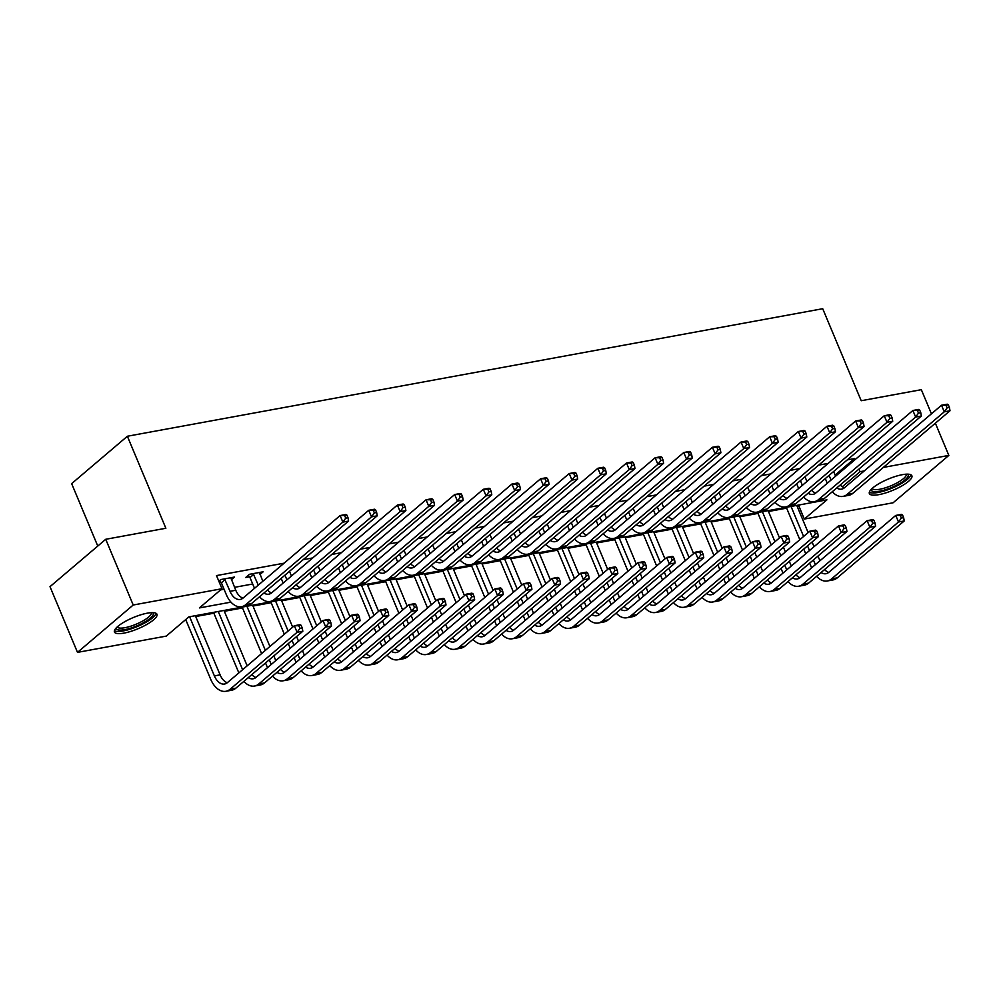 <?xml version="1.0" encoding="UTF-8"?>
<svg xmlns="http://www.w3.org/2000/svg" width="1000" height="1000" viewBox="0 0 1000 1000"><rect width="100%" height="100%" fill="white"/><g stroke="black" fill="none" stroke-linecap="round" stroke-linejoin="round"><path stroke-width="1.5" d="M147.45 613.138A23.038 6.075 -22.7 0 1 156.962 614.237A23.038 6.075 -22.7 0 1 146.875 624.412A23.038 6.075 -22.7 0 1 123.963 633.112A23.038 6.075 -22.7 0 1 114.45 632.025A23.038 6.075 -22.7 0 1 124.537 621.838A23.038 6.075 -22.7 0 1 147.45 613.138M902.362 474.675A23.038 6.075 -22.7 0 1 911.875 475.775A23.038 6.075 -22.7 0 1 901.787 485.95A23.038 6.075 -22.7 0 1 878.863 494.65A23.038 6.075 -22.7 0 1 869.362 493.55A23.038 6.075 -22.7 0 1 879.45 483.375A23.038 6.075 -22.7 0 1 902.362 474.675M97.762 546.05L71.65 483.625L127.375 436.25L822.712 308.712L861.2 400.725L921.338 389.688L931.438 413.812M935.362 423.2L948.838 455.412L893.112 502.775L804.325 519.062L826.925 499.862L188.863 616.888L166.275 636.1L77.487 652.375L133.212 605.013L221.988 588.725L199.4 607.925L230.975 602.137M797.113 506.238L798.838 505.925L804.325 519.062M195.712 616.538L213.875 613.212M224.35 611.287L242.525 607.962M252.987 606.038L271.163 602.7M281.625 600.788L299.8 597.45M310.262 595.538L328.438 592.2M338.9 590.275L357.075 586.95M367.537 585.025L385.712 581.688M396.175 579.775L414.35 576.438M424.812 574.525L442.987 571.188M453.45 569.263L471.625 565.938M482.088 564.012L500.262 560.688M510.737 558.763L528.9 555.425M539.375 553.513L557.537 550.175M568.013 548.263L586.175 544.925M596.65 543L614.812 539.675M625.288 537.75L643.45 534.412M653.925 532.5L672.087 529.163M682.562 527.25L700.738 523.913M711.2 521.987L729.375 518.663M739.837 516.737L758.012 513.413M768.475 511.488L786.65 508.15M133.212 605.013L105.725 539.288L50 586.663L77.487 652.375M798.838 505.925L800.2 504.762M835.113 475.075L854.55 458.55L847.3 459.888M828.2 463.387L818.662 465.138M799.562 468.638L790.025 470.387M770.925 473.888L761.375 475.637M742.288 479.137L732.738 480.887M713.65 484.4L704.1 486.15M685.013 489.65L675.462 491.4M656.375 494.9L646.825 496.65M627.737 500.15L618.188 501.9M599.1 505.4L589.55 507.163M570.462 510.662L560.913 512.413M541.825 515.913L532.275 517.663M513.188 521.163L503.638 522.913M484.55 526.413L475 528.162M455.913 531.675L446.362 533.425M427.262 536.925L417.725 538.675M398.625 542.175L389.087 543.925M369.988 547.425L360.45 549.175M341.35 552.688L331.812 554.438M312.712 557.938L303.163 559.688M284.075 563.188L216.5 575.588L221.988 588.725M220.637 589.888L224.062 589.25M234.525 587.337L252.7 584M280.575 578.888L281.337 578.75M309.212 573.638L309.975 573.5M337.85 568.387L338.612 568.237M366.488 563.125L367.25 562.987M395.125 557.875L395.887 557.737M423.775 552.625L424.525 552.487M452.413 547.375L453.175 547.238M481.05 542.125L481.812 541.975M509.688 536.862L510.45 536.725M538.325 531.613L539.087 531.475M566.962 526.362L567.725 526.225M595.6 521.112L596.362 520.962M624.237 515.85L625 515.712M652.875 510.6L653.637 510.462M681.513 505.35L682.275 505.213M710.15 500.1L710.913 499.963M738.787 494.85L739.55 494.7M767.425 489.588L768.188 489.45M796.062 484.338L796.825 484.2M824.7 479.087L825.462 478.95M260 574.5L263.175 571.788L249.438 574.312L245.675 577.513L249.412 576.825M231.363 579.75L234.537 577.038L220.8 579.562L218.85 581.213M219.325 582.337L220.763 582.075M105.725 539.288L165.863 528.263L127.375 436.25M854.55 458.55L855.025 459.675M858.95 469.062L860.05 471.7L864.25 470.925M883.337 467.425L948.838 455.412M842.288 486.8L860.05 471.7M829.075 475.375L831.038 480.062M833.625 471.5L835.588 476.2M827.275 483.263L825.312 478.575M840.238 484.975A14.775 9.087 -100.4 0 0 844.35 487.837M836.725 487.962A14.775 9.087 -100.4 0 0 841.625 489.137A14.775 9.087 -100.4 0 0 844.463 487.75L941.525 405.238L947.25 404.188L948.312 404.812L946.025 405.225L947.125 407.863L949.412 407.438L948.312 404.812M949.412 407.438L950 410.763L852.938 493.275A22.15 13.625 79.6 0 1 848.688 495.35L842.962 496.4A22.15 13.625 79.6 0 1 832.288 491.725M950 410.763L944.275 411.812L847.212 494.325A22.15 13.625 79.6 0 1 842.962 496.4M947.125 407.863L944.275 411.812L941.525 405.238L946.025 405.225M811.612 567.85L809.65 563.15M805.725 553.763L803.763 549.075M799.837 539.675L786.3 507.312M796.762 505.387L808.15 532.612M812.075 542L814.038 546.7M817.962 556.087L819.938 560.775M791.038 506.438L803.6 536.475M807.525 545.875L809.488 550.562M813.413 559.95L815.387 564.65M824.587 569.55A14.775 9.087 -100.4 0 0 828.688 572.425M821.075 572.537A14.775 9.087 -100.4 0 0 825.975 573.713A14.775 9.087 -100.4 0 0 828.8 572.325L895.75 515.425L901.475 514.375L902.537 515L900.25 515.413L901.35 518.05L903.637 517.625L902.537 515M903.637 517.625L904.225 520.95L837.275 577.85A22.15 13.625 79.6 0 1 833.025 579.925L827.3 580.975A22.15 13.625 79.6 0 1 816.637 576.312M904.225 520.95L898.5 522L831.55 578.9A22.15 13.625 79.6 0 1 827.3 580.975M901.35 518.05L898.5 522L895.75 515.425L900.25 515.413M800.438 480.625L802.4 485.312M804.987 476.763L806.95 481.45M798.637 488.525L796.675 483.825M811.6 490.225A14.775 9.087 -100.4 0 0 815.713 493.088M808.088 493.212A14.775 9.087 -100.4 0 0 812.987 494.387A14.775 9.087 -100.4 0 0 815.825 493L912.887 410.487L918.612 409.438L919.675 410.062L917.387 410.487L918.487 413.113L920.775 412.688L919.675 410.062M920.775 412.688L921.363 416.012L824.3 498.525A22.15 13.625 79.6 0 1 820.05 500.6L814.325 501.65A22.15 13.625 79.6 0 1 803.65 496.987M921.363 416.012L915.638 417.062L818.575 499.575A22.15 13.625 79.6 0 1 814.325 501.65M918.487 413.113L915.638 417.062L912.887 410.487L917.387 410.487M771.8 485.875L773.763 490.575M776.35 482.013L778.312 486.7M770 493.775L768.037 489.075M782.962 495.475A14.775 9.087 -100.4 0 0 787.075 498.35M779.45 498.462A14.775 9.087 -100.4 0 0 784.35 499.637A14.775 9.087 -100.4 0 0 787.188 498.25L884.25 415.737L889.975 414.688L891.038 415.312L888.75 415.737L889.85 418.363L892.138 417.95L891.038 415.312M892.138 417.95L892.725 421.262L795.662 503.775A22.15 13.625 79.6 0 1 791.413 505.85L785.688 506.9A22.15 13.625 79.6 0 1 775.013 502.238M892.725 421.262L887 422.312L789.938 504.825A22.15 13.625 79.6 0 1 785.688 506.9M889.85 418.363L887 422.312L884.25 415.737L888.75 415.737M743.162 491.125L745.125 495.825M747.712 487.262L749.675 491.962M741.363 499.025L739.4 494.325M754.325 500.725A14.775 9.087 -100.4 0 0 758.438 503.6M750.812 503.713A14.775 9.087 -100.4 0 0 755.713 504.888A14.775 9.087 -100.4 0 0 758.55 503.512L855.612 421L861.338 419.95L862.4 420.562L860.113 420.988L861.213 423.612L863.5 423.2L862.4 420.562M863.5 423.2L864.087 426.512L767.025 509.025A22.15 13.625 79.6 0 1 762.775 511.1L757.05 512.15A22.15 13.625 79.6 0 1 746.375 507.488M864.087 426.512L858.363 427.562L761.3 510.075A22.15 13.625 79.6 0 1 757.05 512.15M861.213 423.612L858.363 427.562L855.612 421L860.113 420.988M782.975 573.1L781.012 568.413M777.087 559.012L775.125 554.325M771.2 544.938L757.65 512.562M768.125 510.65L779.513 537.863M783.438 547.25L785.4 551.95M789.325 561.337L791.287 566.038M762.4 511.7L774.963 541.737M778.888 551.125L780.85 555.812M784.775 565.2L786.75 569.9M795.95 574.8A14.775 9.087 -100.4 0 0 800.05 577.675M792.438 577.788A14.775 9.087 -100.4 0 0 797.337 578.962A14.775 9.087 -100.4 0 0 800.163 577.587L867.113 520.675L872.837 519.625L873.9 520.25L871.612 520.675L872.712 523.3L875 522.875L873.9 520.25M875 522.875L875.588 526.2L808.637 583.1A22.15 13.625 79.6 0 1 804.388 585.175L798.662 586.237A22.15 13.625 79.6 0 1 788 581.562M875.588 526.2L869.862 527.25L802.913 584.15A22.15 13.625 79.6 0 1 798.662 586.237M872.712 523.3L869.862 527.25L867.113 520.675L871.612 520.675M754.338 578.35L752.375 573.663M748.45 564.275L746.488 559.575M742.562 550.188L729.013 517.812M739.488 515.9L750.875 543.112M754.8 552.513L756.762 557.2M760.688 566.587L762.65 571.287M733.763 516.95L746.325 546.987M750.25 556.375L752.212 561.075M756.137 570.462L758.1 575.15M767.312 580.062A14.775 9.087 -100.4 0 0 771.413 582.925M763.8 583.05A14.775 9.087 -100.4 0 0 768.688 584.225A14.775 9.087 -100.4 0 0 771.525 582.837L838.475 525.925L844.2 524.875L845.263 525.5L842.975 525.925L844.075 528.55L846.363 528.125L845.263 525.5M846.363 528.125L846.95 531.45L780 588.362A22.15 13.625 79.6 0 1 775.75 590.438L770.025 591.487A22.15 13.625 79.6 0 1 759.362 586.812M846.95 531.45L841.213 532.5L774.275 589.412A22.15 13.625 79.6 0 1 770.025 591.487M844.075 528.55L841.213 532.5L838.475 525.925L842.975 525.925M725.7 583.612L723.737 578.913M719.812 569.525L717.85 564.825M713.925 555.438L700.375 523.075M710.85 521.15L722.237 548.375M726.162 557.762L728.125 562.45M732.05 571.85L734.013 576.538M705.125 522.2L717.688 552.238M721.612 561.625L723.575 566.325M727.5 575.712L729.463 580.413M738.675 585.312A14.775 9.087 -100.4 0 0 742.775 588.188M735.163 588.3A14.775 9.087 -100.4 0 0 740.05 589.475A14.775 9.087 -100.4 0 0 742.887 588.088L809.825 531.188L815.562 530.138L816.625 530.75L814.338 531.175L815.438 533.8L817.725 533.387L816.625 530.75M817.725 533.387L818.312 536.7L751.363 593.612A22.15 13.625 79.6 0 1 747.113 595.688L741.388 596.737A22.15 13.625 79.6 0 1 730.725 592.075M818.312 536.7L812.575 537.75L745.638 594.663A22.15 13.625 79.6 0 1 741.388 596.737M815.438 533.8L812.575 537.75L809.825 531.188L814.338 531.175M714.525 496.388L716.488 501.075M719.075 492.512L721.038 497.212M712.725 504.275L710.763 499.588M725.688 505.975A14.775 9.087 -100.4 0 0 729.8 508.85M722.175 508.963A14.775 9.087 -100.4 0 0 727.075 510.138A14.775 9.087 -100.4 0 0 729.912 508.762L826.975 426.25L832.7 425.2L833.763 425.825L831.475 426.238L832.575 428.875L834.862 428.45L833.763 425.825M834.862 428.45L835.45 431.775L738.388 514.288A22.15 13.625 79.6 0 1 734.137 516.362L728.413 517.413A22.15 13.625 79.6 0 1 717.738 512.737M835.45 431.775L829.725 432.825L732.663 515.337A22.15 13.625 79.6 0 1 728.413 517.413M832.575 428.875L829.725 432.825L826.975 426.25L831.475 426.238M697.062 588.862L695.1 584.163M691.175 574.775L689.212 570.075M685.288 560.688L671.737 528.325M682.212 526.4L693.6 553.625M697.525 563.013L699.488 567.712M703.413 577.1L705.375 581.788M676.475 527.45L689.05 557.487M692.975 566.875L694.938 571.575M698.863 580.962L700.825 585.662M710.037 590.562A14.775 9.087 -100.4 0 0 714.137 593.438M706.513 593.55A14.775 9.087 -100.4 0 0 711.413 594.725A14.775 9.087 -100.4 0 0 714.25 593.337L781.188 536.438L786.925 535.388L787.987 536.013L785.688 536.425L786.787 539.062L789.087 538.638L787.987 536.013M789.087 538.638L789.675 541.962L722.725 598.862A22.15 13.625 79.6 0 1 718.475 600.938L712.75 601.987A22.15 13.625 79.6 0 1 702.075 597.325M789.675 541.962L783.938 543.013L717 599.913A22.15 13.625 79.6 0 1 712.75 601.987M786.787 539.062L783.938 543.013L781.188 536.438L785.688 536.425M907.513 474.15A19.938 5.25 -22.7 0 1 898.05 484.425A19.938 5.25 -22.7 0 1 879.55 491.2A19.938 5.25 -22.7 0 1 871.263 489.325M872.175 488.438A18.462 4.862 157.3 0 0 896.875 482.975A18.462 4.862 157.3 0 0 906.237 474.188M869.325 492.225A22.887 6.037 157.3 0 0 899.275 484.7A22.887 6.037 157.3 0 0 910.938 474.812M152.613 612.612A19.938 5.25 -22.7 0 1 145.8 621.362A19.938 5.25 -22.7 0 1 124.663 629.663A19.938 5.25 -22.7 0 1 116.363 627.788M117.275 626.9A18.462 4.862 157.3 0 0 124.862 627.712A18.462 4.862 157.3 0 0 143.125 620.8A18.462 4.862 157.3 0 0 151.337 612.65M114.425 630.688A22.887 6.037 157.3 0 0 123.162 630.95A22.887 6.037 157.3 0 0 156.037 613.275M685.888 501.637L687.85 506.325M690.438 497.762L692.4 502.463M684.087 509.525L682.125 504.837M697.05 511.238A14.775 9.087 -100.4 0 0 701.162 514.1M693.538 514.225A14.775 9.087 -100.4 0 0 698.438 515.4A14.775 9.087 -100.4 0 0 701.275 514.012L798.337 431.5L804.062 430.45L805.125 431.075L802.837 431.488L803.938 434.125L806.225 433.7L805.125 431.075M806.225 433.7L806.812 437.025L709.75 519.538A22.15 13.625 79.6 0 1 705.5 521.613L699.762 522.663A22.15 13.625 79.6 0 1 689.1 517.987M806.812 437.025L801.075 438.075L704.013 520.588A22.15 13.625 79.6 0 1 699.762 522.663M803.938 434.125L801.075 438.075L798.337 431.5L802.837 431.488M657.25 506.887L659.212 511.587M661.8 503.025L663.763 507.713M655.45 514.788L653.475 510.087M668.413 516.487A14.775 9.087 -100.4 0 0 672.525 519.362M664.9 519.475A14.775 9.087 -100.4 0 0 669.8 520.65A14.775 9.087 -100.4 0 0 672.625 519.263L769.688 436.75L775.425 435.7L776.488 436.325L774.2 436.75L775.3 439.375L777.588 438.95L776.488 436.325M777.588 438.95L778.175 442.275L681.112 524.788A22.15 13.625 79.6 0 1 676.862 526.862L671.125 527.913A22.15 13.625 79.6 0 1 660.462 523.25M778.175 442.275L772.438 443.325L675.375 525.837A22.15 13.625 79.6 0 1 671.125 527.913M775.3 439.375L772.438 443.325L769.688 436.75L774.2 436.75M628.612 512.137L630.575 516.838M633.162 508.275L635.125 512.962M626.812 520.037L624.837 515.337M639.775 521.737A14.775 9.087 -100.4 0 0 643.888 524.612M636.263 524.725A14.775 9.087 -100.4 0 0 641.162 525.9A14.775 9.087 -100.4 0 0 643.988 524.513L741.05 442.013L746.787 440.962L747.85 441.575L745.55 442L746.65 444.625L748.95 444.212L747.85 441.575M748.95 444.212L749.538 447.525L652.475 530.037A22.15 13.625 79.6 0 1 648.225 532.112L642.487 533.162A22.15 13.625 79.6 0 1 631.825 528.5M749.538 447.525L743.8 448.575L646.737 531.087A22.15 13.625 79.6 0 1 642.487 533.162M746.65 444.625L743.8 448.575L741.05 442.013L745.55 442M599.975 517.388L601.938 522.087M604.513 513.525L606.487 518.225M598.162 525.288L596.2 520.6M611.138 526.987A14.775 9.087 -100.4 0 0 615.25 529.862M607.625 529.975A14.775 9.087 -100.4 0 0 612.525 531.15A14.775 9.087 -100.4 0 0 615.35 529.775L712.412 447.262L718.15 446.213L719.212 446.838L716.912 447.25L718.012 449.875L720.312 449.462L719.212 446.838M720.312 449.462L720.9 452.788L623.837 535.288A22.15 13.625 79.6 0 1 619.575 537.362L613.85 538.413A22.15 13.625 79.6 0 1 603.188 533.75M720.9 452.788L715.163 453.837L618.1 536.337A22.15 13.625 79.6 0 1 613.85 538.413M718.012 449.875L715.163 453.837L712.412 447.262L716.912 447.25M571.325 522.65L573.3 527.337M575.875 518.775L577.85 523.475M569.525 530.538L567.562 525.85M582.5 532.25A14.775 9.087 -100.4 0 0 586.6 535.112M578.987 535.237A14.775 9.087 -100.4 0 0 583.888 536.413A14.775 9.087 -100.4 0 0 586.712 535.025L683.775 452.512L689.513 451.463L690.575 452.088L688.275 452.5L689.375 455.138L691.675 454.712L690.575 452.088M691.675 454.712L692.25 458.038L595.188 540.55A22.15 13.625 79.6 0 1 590.938 542.625L585.212 543.675A22.15 13.625 79.6 0 1 574.55 539M692.25 458.038L686.525 459.087L589.462 541.6A22.15 13.625 79.6 0 1 585.212 543.675M689.375 455.138L686.525 459.087L683.775 452.512L688.275 452.5M668.425 594.113L666.462 589.412M662.537 580.025L660.575 575.337M656.637 565.95L643.1 533.575M653.575 531.65L664.963 558.875M668.888 568.263L670.85 572.962M674.775 582.35L676.737 587.05M647.837 532.7L660.413 562.75M664.338 572.137L666.3 576.825M670.225 586.213L672.188 590.913M681.4 595.812A14.775 9.087 -100.4 0 0 685.5 598.688M677.875 598.8A14.775 9.087 -100.4 0 0 682.775 599.975A14.775 9.087 -100.4 0 0 685.612 598.6L752.55 541.688L758.288 540.638L759.35 541.263L757.05 541.675L758.15 544.312L760.45 543.888L759.35 541.263M760.45 543.888L761.038 547.212L694.087 604.113A22.15 13.625 79.6 0 1 689.837 606.188L684.112 607.238A22.15 13.625 79.6 0 1 673.438 602.575M761.038 547.212L755.3 548.263L688.363 605.163A22.15 13.625 79.6 0 1 684.112 607.238M758.15 544.312L755.3 548.263L752.55 541.688L757.05 541.675M639.788 599.362L637.825 594.675M633.9 585.288L631.938 580.588M628 571.2L614.462 538.825M624.938 536.912L636.325 564.125M640.25 573.513L642.212 578.212M646.137 587.6L648.1 592.3M619.2 537.962L631.775 568M635.7 577.388L637.663 582.075M641.587 591.475L643.55 596.163M652.75 601.075A14.775 9.087 -100.4 0 0 656.862 603.938M649.237 604.05A14.775 9.087 -100.4 0 0 654.137 605.237A14.775 9.087 -100.4 0 0 656.975 603.85L723.913 546.938L729.65 545.887L730.713 546.512L728.413 546.938L729.513 549.562L731.812 549.138L730.713 546.512M731.812 549.138L732.387 552.463L665.45 609.375A22.15 13.625 79.6 0 1 661.2 611.45L655.475 612.5A22.15 13.625 79.6 0 1 644.8 607.825M732.387 552.463L726.663 553.513L659.725 610.425A22.15 13.625 79.6 0 1 655.475 612.5M729.513 549.562L726.663 553.513L723.913 546.938L728.413 546.938M611.15 604.612L609.188 599.925M605.262 590.538L603.3 585.837M599.362 576.45L585.825 544.075M596.3 542.163L607.675 569.388M611.613 578.775L613.575 583.462M617.5 592.85L619.462 597.55M590.562 543.212L603.138 573.25M607.062 582.638L609.025 587.337M612.95 596.725L614.913 601.413M624.113 606.325A14.775 9.087 -100.4 0 0 628.225 609.188M620.6 609.312A14.775 9.087 -100.4 0 0 625.5 610.487A14.775 9.087 -100.4 0 0 628.337 609.1L695.275 552.2L701 551.138L702.075 551.763L699.775 552.188L700.875 554.812L703.175 554.4L702.075 551.763M703.175 554.4L703.75 557.712L636.812 614.625A22.15 13.625 79.6 0 1 632.562 616.7L626.838 617.75A22.15 13.625 79.6 0 1 616.163 613.075M703.75 557.712L698.025 558.763L631.087 615.675A22.15 13.625 79.6 0 1 626.838 617.75M700.875 554.812L698.025 558.763L695.275 552.2L699.775 552.188M582.513 609.875L580.55 605.175M576.625 595.788L574.65 591.087M570.725 581.7L557.188 549.338M567.65 547.413L579.038 574.637M582.975 584.025L584.938 588.725M588.862 598.112L590.825 602.8M561.925 548.462L574.487 578.5M578.425 587.888L580.388 592.587M584.312 601.975L586.275 606.675M595.475 611.575A14.775 9.087 -100.4 0 0 599.587 614.45M591.962 614.562A14.775 9.087 -100.4 0 0 596.862 615.737A14.775 9.087 -100.4 0 0 599.7 614.35L666.637 557.45L672.362 556.4L673.438 557.025L671.137 557.438L672.237 560.062L674.538 559.65L673.438 557.025M674.538 559.65L675.113 562.962L608.175 619.875A22.15 13.625 79.6 0 1 603.925 621.95L598.2 623A22.15 13.625 79.6 0 1 587.525 618.337M675.113 562.962L669.388 564.025L602.45 620.925A22.15 13.625 79.6 0 1 598.2 623M672.237 560.062L669.388 564.025L666.637 557.45L671.137 557.438M553.875 615.125L551.912 610.425M547.987 601.038L546.013 596.35M542.087 586.95L528.55 554.587M539.012 552.663L550.4 579.888M554.338 589.275L556.3 593.975M560.225 603.362L562.188 608.05M533.288 553.713L545.85 583.75M549.788 593.15L551.75 597.837M555.675 607.225L557.638 611.925M566.838 616.825A14.775 9.087 -100.4 0 0 570.95 619.7M563.325 619.812A14.775 9.087 -100.4 0 0 568.225 620.988A14.775 9.087 -100.4 0 0 571.062 619.6L638 562.7L643.725 561.65L644.788 562.275L642.5 562.688L643.6 565.325L645.888 564.9L644.788 562.275M645.888 564.9L646.475 568.225L579.538 625.125A22.15 13.625 79.6 0 1 575.288 627.2L569.562 628.25A22.15 13.625 79.6 0 1 558.888 623.587M646.475 568.225L640.75 569.275L573.812 626.175A22.15 13.625 79.6 0 1 569.562 628.25M643.6 565.325L640.75 569.275L638 562.7L642.5 562.688M542.688 527.9L544.663 532.6M547.238 524.038L549.2 528.725M540.887 535.8L538.925 531.1M553.862 537.5A14.775 9.087 -100.4 0 0 557.962 540.363M550.35 540.487A14.775 9.087 -100.4 0 0 555.25 541.663A14.775 9.087 -100.4 0 0 558.075 540.275L655.138 457.762L660.863 456.712L661.938 457.337L659.638 457.762L660.738 460.387L663.037 459.963L661.938 457.337M663.037 459.963L663.612 463.288L566.55 545.8A22.15 13.625 79.6 0 1 562.3 547.875L556.575 548.925A22.15 13.625 79.6 0 1 545.913 544.263M663.612 463.288L657.887 464.338L560.825 546.85A22.15 13.625 79.6 0 1 556.575 548.925M660.738 460.387L657.887 464.338L655.138 457.762L659.638 457.762M525.237 620.375L523.275 615.688M519.338 606.287L517.375 601.6M513.45 592.212L499.913 559.837M510.375 557.925L521.763 585.138M525.688 594.525L527.663 599.225M531.587 608.612L533.55 613.312M504.65 558.975L517.212 589.012M521.15 598.4L523.112 603.088M527.038 612.475L529 617.175M538.2 622.075A14.775 9.087 -100.4 0 0 542.312 624.95M534.688 625.062A14.775 9.087 -100.4 0 0 539.587 626.237A14.775 9.087 -100.4 0 0 542.425 624.862L609.362 567.95L615.087 566.9L616.15 567.525L613.862 567.95L614.963 570.575L617.25 570.15L616.15 567.525M617.25 570.15L617.837 573.475L550.9 630.375A22.15 13.625 79.6 0 1 546.65 632.45L540.925 633.513A22.15 13.625 79.6 0 1 530.25 628.837M617.837 573.475L612.112 574.525L545.175 631.425A22.15 13.625 79.6 0 1 540.925 633.513M614.963 570.575L612.112 574.525L609.362 567.95L613.862 567.95M514.05 533.15L516.013 537.85M518.6 529.288L520.562 533.975M512.25 541.05L510.288 536.35M525.225 542.75A14.775 9.087 -100.4 0 0 529.325 545.625M521.712 545.737A14.775 9.087 -100.4 0 0 526.6 546.912A14.775 9.087 -100.4 0 0 529.438 545.525L626.5 463.013L632.225 461.962L633.3 462.587L631 463.013L632.1 465.637L634.4 465.225L633.3 462.587M634.4 465.225L634.975 468.537L537.913 551.05A22.15 13.625 79.6 0 1 533.663 553.125L527.938 554.175A22.15 13.625 79.6 0 1 517.275 549.513M634.975 468.537L629.25 469.588L532.188 552.1A22.15 13.625 79.6 0 1 527.938 554.175M632.1 465.637L629.25 469.588L626.5 463.013L631 463.013M496.6 625.625L494.637 620.938M490.7 611.55L488.738 606.85M484.812 597.463L471.275 565.087M481.737 563.175L493.125 590.4M497.05 599.788L499.025 604.475M502.95 613.862L504.913 618.562M476.012 564.225L488.575 594.263M492.5 603.65L494.475 608.35M498.4 617.737L500.363 622.425M509.562 627.337A14.775 9.087 -100.4 0 0 513.675 630.2M506.05 630.325A14.775 9.087 -100.4 0 0 510.95 631.5A14.775 9.087 -100.4 0 0 513.787 630.112L580.725 573.2L586.45 572.15L587.513 572.775L585.225 573.2L586.325 575.825L588.612 575.4L587.513 572.775M588.612 575.4L589.2 578.725L522.263 635.638A22.15 13.625 79.6 0 1 518.013 637.712L512.288 638.763A22.15 13.625 79.6 0 1 501.613 634.087M589.2 578.725L583.475 579.775L516.538 636.688A22.15 13.625 79.6 0 1 512.288 638.763M586.325 575.825L583.475 579.775L580.725 573.2L585.225 573.2M485.412 538.4L487.375 543.1M489.963 534.538L491.925 539.237M483.612 546.3L481.65 541.6M496.587 548A14.775 9.087 -100.4 0 0 500.688 550.875M493.075 550.988A14.775 9.087 -100.4 0 0 497.962 552.163A14.775 9.087 -100.4 0 0 500.8 550.788L597.863 468.275L603.587 467.225L604.65 467.837L602.362 468.263L603.462 470.887L605.75 470.475L604.65 467.837M605.75 470.475L606.337 473.787L509.275 556.3A22.15 13.625 79.6 0 1 505.025 558.375L499.3 559.425A22.15 13.625 79.6 0 1 488.638 554.763M606.337 473.787L600.612 474.837L503.55 557.35A22.15 13.625 79.6 0 1 499.3 559.425M603.462 470.887L600.612 474.837L597.863 468.275L602.362 468.263M467.962 630.887L466 626.188M462.062 616.8L460.1 612.1M456.175 602.712L442.638 570.35M453.1 568.425L464.487 595.65M468.413 605.037L470.375 609.725M474.312 619.125L476.275 623.812M447.375 569.475L459.938 599.513M463.862 608.9L465.838 613.6M469.762 622.987L471.725 627.688M480.925 632.587A14.775 9.087 -100.4 0 0 485.037 635.462M477.413 635.575A14.775 9.087 -100.4 0 0 482.312 636.75A14.775 9.087 -100.4 0 0 485.15 635.363L552.087 578.462L557.812 577.413L558.875 578.025L556.587 578.45L557.688 581.075L559.975 580.662L558.875 578.025M559.975 580.662L560.562 583.975L493.625 640.888A22.15 13.625 79.6 0 1 489.375 642.962L483.638 644.013A22.15 13.625 79.6 0 1 472.975 639.35M560.562 583.975L554.837 585.025L487.887 641.938A22.15 13.625 79.6 0 1 483.638 644.013M557.688 581.075L554.837 585.025L552.087 578.462L556.587 578.45M456.775 543.663L458.738 548.35M461.325 539.788L463.288 544.487M454.975 551.55L453.013 546.862M467.95 553.263A14.775 9.087 -100.4 0 0 472.05 556.125M464.425 556.237A14.775 9.087 -100.4 0 0 469.325 557.413A14.775 9.087 -100.4 0 0 472.163 556.038L569.225 473.525L574.95 472.475L576.013 473.1L573.725 473.512L574.825 476.15L577.112 475.725L576.013 473.1M577.112 475.725L577.7 479.05L480.637 561.562A22.15 13.625 79.6 0 1 476.388 563.638L470.662 564.688A22.15 13.625 79.6 0 1 460 560.013M577.7 479.05L571.975 480.1L474.913 562.612A22.15 13.625 79.6 0 1 470.662 564.688M574.825 476.15L571.975 480.1L569.225 473.525L573.725 473.512M439.325 636.138L437.35 631.438M433.425 622.05L431.463 617.35M427.537 607.962L414 575.6M424.462 573.675L435.85 600.9M439.775 610.288L441.737 614.987M445.675 624.375L447.638 629.062M418.738 574.725L431.3 604.763M435.225 614.15L437.188 618.85M441.125 628.237L443.088 632.938M452.287 637.837A14.775 9.087 -100.4 0 0 456.4 640.713M448.775 640.825A14.775 9.087 -100.4 0 0 453.675 642A14.775 9.087 -100.4 0 0 456.5 640.612L523.45 583.713L529.175 582.663L530.237 583.288L527.95 583.7L529.05 586.337L531.337 585.913L530.237 583.288M531.337 585.913L531.925 589.237L464.988 646.137A22.15 13.625 79.6 0 1 460.737 648.213L455 649.262A22.15 13.625 79.6 0 1 444.338 644.6M531.925 589.237L526.2 590.288L459.25 647.188A22.15 13.625 79.6 0 1 455 649.262M529.05 586.337L526.2 590.288L523.45 583.713L527.95 583.7M428.137 548.913L430.1 553.6M432.688 545.037L434.65 549.738M426.337 556.8L424.375 552.112M439.312 558.513A14.775 9.087 -100.4 0 0 443.413 561.375M435.788 561.5A14.775 9.087 -100.4 0 0 440.688 562.675A14.775 9.087 -100.4 0 0 443.525 561.287L540.588 478.775L546.312 477.725L547.375 478.35L545.087 478.775L546.188 481.4L548.475 480.975L547.375 478.35M548.475 480.975L549.062 484.3L452 566.812A22.15 13.625 79.6 0 1 447.75 568.888L442.025 569.938A22.15 13.625 79.6 0 1 431.35 565.262M549.062 484.3L543.337 485.35L446.275 567.863A22.15 13.625 79.6 0 1 442.025 569.938M546.188 481.4L543.337 485.35L540.588 478.775L545.087 478.775M410.688 641.388L408.713 636.688M404.787 627.3L402.825 622.612M398.9 613.225L385.363 580.85M395.825 578.925L407.212 606.15M411.138 615.538L413.1 620.237M417.038 629.625L419 634.325M390.1 579.987L402.663 610.025M406.587 619.412L408.55 624.1M412.488 633.488L414.45 638.188M423.65 643.088A14.775 9.087 -100.4 0 0 427.762 645.962M420.138 646.075A14.775 9.087 -100.4 0 0 425.037 647.25A14.775 9.087 -100.4 0 0 427.863 645.875L494.812 588.962L500.538 587.913L501.6 588.538L499.312 588.95L500.412 591.587L502.7 591.163L501.6 588.538M502.7 591.163L503.288 594.487L436.35 651.388A22.15 13.625 79.6 0 1 432.1 653.462L426.362 654.513A22.15 13.625 79.6 0 1 415.7 649.85M503.288 594.487L497.562 595.538L430.613 652.438A22.15 13.625 79.6 0 1 426.362 654.513M500.412 591.587L497.562 595.538L494.812 588.962L499.312 588.95M399.5 554.163L401.463 558.862M404.05 550.3L406.012 554.987M397.7 562.062L395.737 557.362M410.662 563.763A14.775 9.087 -100.4 0 0 414.775 566.638M407.15 566.75A14.775 9.087 -100.4 0 0 412.05 567.925A14.775 9.087 -100.4 0 0 414.888 566.538L511.95 484.025L517.675 482.975L518.737 483.6L516.45 484.025L517.55 486.65L519.837 486.225L518.737 483.6M519.837 486.225L520.425 489.55L423.363 572.062A22.15 13.625 79.6 0 1 419.113 574.138L413.387 575.188A22.15 13.625 79.6 0 1 402.713 570.525M520.425 489.55L514.7 490.6L417.638 573.112A22.15 13.625 79.6 0 1 413.387 575.188M517.55 486.65L514.7 490.6L511.95 484.025L516.45 484.025M382.038 646.637L380.075 641.95M376.15 632.562L374.188 627.863M370.262 618.475L356.725 586.1M367.188 584.188L378.575 611.4M382.5 620.8L384.462 625.487M388.387 634.875L390.363 639.575M361.463 585.237L374.025 615.275M377.95 624.663L379.913 629.35M383.85 638.75L385.812 643.438M395.012 648.35A14.775 9.087 -100.4 0 0 399.125 651.213M391.5 651.338A14.775 9.087 -100.4 0 0 396.4 652.513A14.775 9.087 -100.4 0 0 399.225 651.125L466.175 594.212L471.9 593.162L472.962 593.787L470.675 594.212L471.775 596.838L474.062 596.413L472.962 593.787M474.062 596.413L474.65 599.738L407.713 656.65A22.15 13.625 79.6 0 1 403.45 658.725L397.725 659.775A22.15 13.625 79.6 0 1 387.062 655.1M474.65 599.738L468.925 600.788L401.975 657.7A22.15 13.625 79.6 0 1 397.725 659.775M471.775 596.838L468.925 600.788L466.175 594.212L470.675 594.212M370.863 559.412L372.825 564.113M375.412 555.55L377.375 560.237M369.062 567.312L367.1 562.612M382.025 569.012A14.775 9.087 -100.4 0 0 386.138 571.888M378.512 572A14.775 9.087 -100.4 0 0 383.413 573.175A14.775 9.087 -100.4 0 0 386.25 571.788L483.312 489.288L489.038 488.237L490.1 488.85L487.812 489.275L488.913 491.9L491.2 491.488L490.1 488.85M491.2 491.488L491.788 494.8L394.725 577.312A22.15 13.625 79.6 0 1 390.475 579.388L384.75 580.438A22.15 13.625 79.6 0 1 374.075 575.775M491.788 494.8L486.062 495.85L389 578.362A22.15 13.625 79.6 0 1 384.75 580.438M488.913 491.9L486.062 495.85L483.312 489.288L487.812 489.275M342.225 564.663L344.188 569.362M346.775 560.8L348.738 565.5M340.425 572.562L338.462 567.875M353.387 574.263A14.775 9.087 -100.4 0 0 357.5 577.137M349.875 577.25A14.775 9.087 -100.4 0 0 354.775 578.425A14.775 9.087 -100.4 0 0 357.612 577.05L454.675 494.538L460.4 493.488L461.463 494.113L459.175 494.525L460.275 497.15L462.562 496.737L461.463 494.113M462.562 496.737L463.15 500.062L366.087 582.562A22.15 13.625 79.6 0 1 361.838 584.637L356.112 585.7A22.15 13.625 79.6 0 1 345.438 581.025M463.15 500.062L457.425 501.112L360.363 583.612A22.15 13.625 79.6 0 1 356.112 585.7M460.275 497.15L457.425 501.112L454.675 494.538L459.175 494.525M313.587 569.925L315.55 574.612M318.137 566.05L320.1 570.75M311.788 577.812L309.825 573.125M324.75 579.525A14.775 9.087 -100.4 0 0 328.862 582.388M321.238 582.513A14.775 9.087 -100.4 0 0 326.138 583.688A14.775 9.087 -100.4 0 0 328.975 582.3L426.037 499.787L431.763 498.738L432.825 499.363L430.538 499.775L431.637 502.413L433.925 501.987L432.825 499.363M433.925 501.987L434.513 505.312L337.45 587.825A22.15 13.625 79.6 0 1 333.2 589.9L327.475 590.95A22.15 13.625 79.6 0 1 316.8 586.275M434.513 505.312L428.787 506.362L331.725 588.875A22.15 13.625 79.6 0 1 327.475 590.95M431.637 502.413L428.787 506.362L426.037 499.787L430.538 499.775M284.95 575.175L286.913 579.875M289.5 571.312L291.462 576M283.15 583.075L281.188 578.375M296.112 584.775A14.775 9.087 -100.4 0 0 300.225 587.638M292.6 587.762A14.775 9.087 -100.4 0 0 297.5 588.938A14.775 9.087 -100.4 0 0 300.338 587.55L397.4 505.037L403.125 503.988L404.188 504.613L401.9 505.037L403 507.663L405.288 507.238L404.188 504.613M405.288 507.238L405.875 510.562L308.812 593.075A22.15 13.625 79.6 0 1 304.562 595.15L298.837 596.2A22.15 13.625 79.6 0 1 288.163 591.538M405.875 510.562L400.15 511.613L303.087 594.125A22.15 13.625 79.6 0 1 298.837 596.2M403 507.663L400.15 511.613L397.4 505.037L401.9 505.037M353.4 651.888L351.438 647.2M347.512 637.812L345.55 633.112M341.625 623.725L328.088 591.362M338.55 589.438L349.938 616.663M353.862 626.05L355.825 630.737M359.75 640.125L361.725 644.825M332.825 590.487L345.387 620.525M349.312 629.913L351.275 634.612M355.2 644L357.175 648.688M366.375 653.6A14.775 9.087 -100.4 0 0 370.475 656.462M362.863 656.587A14.775 9.087 -100.4 0 0 367.762 657.763A14.775 9.087 -100.4 0 0 370.588 656.375L437.537 599.475L443.263 598.413L444.325 599.038L442.038 599.462L443.137 602.087L445.425 601.675L444.325 599.038M445.425 601.675L446.012 604.987L379.062 661.9A22.15 13.625 79.6 0 1 374.812 663.975L369.087 665.025A22.15 13.625 79.6 0 1 358.425 660.35M446.012 604.987L440.288 606.038L373.338 662.95A22.15 13.625 79.6 0 1 369.087 665.025M443.137 602.087L440.288 606.038L437.537 599.475L442.038 599.462M324.762 657.15L322.8 652.45M318.875 643.062L316.913 638.362M312.987 628.975L299.438 596.613M309.913 594.688L321.3 621.912M325.225 631.3L327.188 636M331.112 645.387L333.075 650.075M304.188 595.737L316.75 625.775M320.675 635.163L322.638 639.862M326.562 649.25L328.537 653.95M337.738 658.85A14.775 9.087 -100.4 0 0 341.838 661.725M334.225 661.838A14.775 9.087 -100.4 0 0 339.125 663.012A14.775 9.087 -100.4 0 0 341.95 661.625L408.9 604.725L414.625 603.675L415.688 604.3L413.4 604.712L414.5 607.337L416.788 606.925L415.688 604.3M416.788 606.925L417.375 610.237L350.425 667.15A22.15 13.625 79.6 0 1 346.175 669.225L340.45 670.275A22.15 13.625 79.6 0 1 329.787 665.612M417.375 610.237L411.65 611.3L344.7 668.2A22.15 13.625 79.6 0 1 340.45 670.275M414.5 607.337L411.65 611.3L408.9 604.725L413.4 604.712M296.125 662.4L294.163 657.7M290.238 648.312L288.275 643.625M284.35 634.237L270.8 601.862M281.275 599.938L292.663 627.163M296.588 636.55L298.55 641.25M302.475 650.638L304.438 655.325M275.55 600.988L288.113 631.025M292.038 640.425L294 645.113M297.925 654.5L299.887 659.2M309.1 664.1A14.775 9.087 -100.4 0 0 313.2 666.975M305.587 667.087A14.775 9.087 -100.4 0 0 310.475 668.263A14.775 9.087 -100.4 0 0 313.312 666.888L380.262 609.975L385.988 608.925L387.05 609.55L384.762 609.963L385.863 612.6L388.15 612.175L387.05 609.55M388.15 612.175L388.738 615.5L321.788 672.4A22.15 13.625 79.6 0 1 317.538 674.475L311.812 675.525A22.15 13.625 79.6 0 1 301.15 670.863M388.738 615.5L383 616.55L316.062 673.45A22.15 13.625 79.6 0 1 311.812 675.525M385.863 612.6L383 616.55L380.262 609.975L384.762 609.963M267.488 667.65L265.525 662.962M261.6 653.562L242.162 607.112M252.638 605.2L269.913 646.5M273.837 655.888L275.8 660.588M246.912 606.25L265.363 650.362M269.288 659.75L271.25 664.45M280.462 669.35A14.775 9.087 -100.4 0 0 284.562 672.225M276.95 672.337A14.775 9.087 -100.4 0 0 281.837 673.512A14.775 9.087 -100.4 0 0 284.675 672.138L351.613 615.225L357.35 614.175L358.413 614.8L356.125 615.225L357.225 617.85L359.513 617.425L358.413 614.8M359.513 617.425L360.1 620.75L293.15 677.65A22.15 13.625 79.6 0 1 288.9 679.725L283.175 680.788A22.15 13.625 79.6 0 1 272.512 676.112M360.1 620.75L354.363 621.8L287.425 678.7A22.15 13.625 79.6 0 1 283.175 680.788M357.225 617.85L354.363 621.8L351.613 615.225L356.125 615.225M253.175 573.625L258.275 585.125M259.438 572.475L262.825 581.25M254.513 588.325L250 577.55L248.2 575.363M267.475 590.025A14.775 9.087 -100.4 0 0 271.588 592.9M263.962 593.013A14.775 9.087 -100.4 0 0 268.863 594.188A14.775 9.087 -100.4 0 0 271.7 592.8L368.762 510.288L374.487 509.237L375.55 509.862L373.263 510.288L374.363 512.913L376.65 512.5L375.55 509.862M376.65 512.5L377.238 515.812L280.175 598.325A22.15 13.625 79.6 0 1 275.925 600.4L270.2 601.45A22.15 13.625 79.6 0 1 259.525 596.788M377.238 515.812L371.512 516.862L274.45 599.375A22.15 13.625 79.6 0 1 270.2 601.45M374.363 512.913L371.512 516.862L368.762 510.288L373.263 510.288M253.762 574.35L250 577.55M238.85 672.9L213.525 612.362M224 610.45L247.162 665.837M218.263 611.5L242.613 669.7M251.825 674.613A14.775 9.087 -100.4 0 0 255.925 677.475M248.3 677.6A14.775 9.087 -100.4 0 0 253.2 678.775A14.775 9.087 -100.4 0 0 256.038 677.387L322.975 620.475L328.713 619.425L329.775 620.05L327.488 620.475L328.575 623.1L330.875 622.675L329.775 620.05M330.875 622.675L331.463 626L264.513 682.913A22.15 13.625 79.6 0 1 260.262 684.987L254.537 686.038A22.15 13.625 79.6 0 1 243.875 681.363M331.463 626L325.725 627.05L258.788 683.962A22.15 13.625 79.6 0 1 254.537 686.038M328.575 623.1L325.725 627.05L322.975 620.475L327.488 620.475M224.537 578.875L230.025 591.312A14.775 9.087 -100.4 0 0 240.225 599.438A14.775 9.087 -100.4 0 0 243.062 598.062L340.125 515.55L345.85 514.5L346.912 515.112L344.625 515.538L345.725 518.162L348.013 517.75L346.912 515.112M230.8 577.725L235.763 590.262A14.775 9.087 -100.4 0 0 242.95 598.15M348.013 517.75L348.6 521.062L342.863 522.112L245.8 604.625A22.15 13.625 79.6 0 1 241.55 606.7A22.15 13.625 79.6 0 1 226.262 594.513L221.363 582.8L219.562 580.612M348.6 521.062L251.537 603.575A22.15 13.625 79.6 0 1 247.288 605.65L241.55 606.7M345.725 518.162L342.863 522.112L340.125 515.55L344.625 515.538M225.125 579.6L221.363 582.8M302.238 627.938L301.137 625.3L298.837 625.725L299.938 628.35L302.238 627.938L302.825 631.25L297.087 632.3L230.15 689.212A22.15 13.625 79.6 0 1 225.9 691.287A22.15 13.625 79.6 0 1 210.613 679.1L185.712 619.575M195.362 615.7L220.1 674.85A14.775 9.087 -100.4 0 0 227.288 682.738M189.625 616.75L214.375 675.9A14.775 9.087 -100.4 0 0 224.562 684.025A14.775 9.087 -100.4 0 0 227.4 682.638L294.337 625.737L300.075 624.688L301.137 625.3M302.825 631.25L235.875 688.162A22.15 13.625 79.6 0 1 231.625 690.238L225.9 691.287M299.938 628.35L297.087 632.3L294.337 625.737L298.837 625.725M852.938 493.275L847.212 494.325M837.275 577.85L831.55 578.9M824.3 498.525L818.575 499.575M795.662 503.775L789.938 504.825M767.025 509.025L761.3 510.075M808.637 583.1L802.913 584.15M780 588.362L774.275 589.412M751.363 593.612L745.638 594.663M738.388 514.288L732.663 515.337M722.725 598.862L717 599.913M709.75 519.538L704.013 520.588M681.112 524.788L675.375 525.837M652.475 530.037L646.737 531.087M623.837 535.288L618.1 536.337M595.188 540.55L589.462 541.6M694.087 604.113L688.363 605.163M665.45 609.375L659.725 610.425M636.812 614.625L631.087 615.675M608.175 619.875L602.45 620.925M579.538 625.125L573.812 626.175M566.55 545.8L560.825 546.85M550.9 630.375L545.175 631.425M537.913 551.05L532.188 552.1M522.263 635.638L516.538 636.688M509.275 556.3L503.55 557.35M493.625 640.888L487.887 641.938M480.637 561.562L474.913 562.612M464.988 646.137L459.25 647.188M452 566.812L446.275 567.863M436.35 651.388L430.613 652.438M423.363 572.062L417.638 573.112M407.713 656.65L401.975 657.7M394.725 577.312L389 578.362M366.087 582.562L360.363 583.612M337.45 587.825L331.725 588.875M308.812 593.075L303.087 594.125M379.062 661.9L373.338 662.95M350.425 667.15L344.7 668.2M321.788 672.4L316.062 673.45M293.15 677.65L287.425 678.7M280.175 598.325L274.45 599.375M264.513 682.913L258.788 683.962M235.763 590.262L230.025 591.312M251.537 603.575L245.8 604.625M220.1 674.85L214.375 675.9M235.875 688.162L230.15 689.212"/></g></svg>
